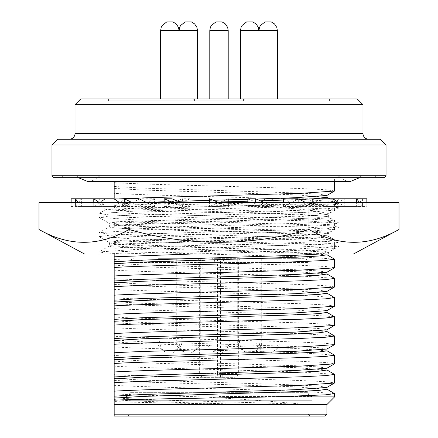 <?xml version="1.0" encoding="UTF-8"?>
<svg xmlns="http://www.w3.org/2000/svg" width="438" height="438" viewBox="0 0 438 438"><rect width="100%" height="100%" fill="white"/><g stroke="black" fill="none" stroke-linecap="round" stroke-linejoin="round"><path stroke-width="0.33" stroke-dasharray="2.19 1.64" d="M99.01 251.954L99.01 254.062L117.455 254.062L303.846 248.592L338.99 246.194L329.858 244.995L303.846 243.791L134.154 238.995L99.01 236.591L108.142 235.392L134.154 234.193L303.846 229.392L338.881 227.119L329.858 225.794L303.846 224.595L134.154 219.794L99.01 217.396L108.142 216.197L134.154 214.998L303.846 210.196L338.99 207.798L329.858 206.594L303.846 205.395L203.511 202.613L99.01 202.613L338.99 202.613L327.629 202.613L338.99 203.955L329.858 205.154L303.846 206.358L134.154 211.154L99.01 213.558L108.142 214.757L134.154 215.956L303.846 220.757L338.99 223.156L329.858 224.355L303.846 225.554L134.154 230.355L99.119 232.627L108.142 233.952L134.154 235.151L303.846 239.953L338.99 242.351L329.858 243.555L303.846 244.754L134.154 249.55L99.01 251.954L105.974 252.994L126.292 254.062L117.455 254.062L328.626 254.062L126.292 254.062M241.146 212.977L139.722 211.061L115.112 210.306L105.947 209.55L140.22 207.979L328.505 204.218L338.109 203.385L327.629 202.613L203.511 202.613L219 203.522C269.25 206.572 315.415 209.627 324.782 212.977L241.146 212.977C291.396 214.417 329.288 215.764 328.626 217.171C335.393 220.369 102.607 223.572 109.374 226.769C102.607 229.966 335.393 233.169 328.626 236.367C335.393 239.564 102.607 242.767 109.374 245.964C107.841 247.558 160.456 249.173 219 250.766C258.513 251.85 297.835 253 315.765 254.062M308.648 254.062C321.875 253.41 328.533 252.781 328.626 252.179C335.393 248.981 102.607 245.778 109.374 242.581C102.607 239.378 335.393 236.181 328.626 232.978L328.626 236.367L338.881 242.23M338.881 227.119L328.626 232.978C335.393 229.78 102.607 226.577 109.374 223.38L109.374 226.769L99.119 232.627M99.119 217.522L109.374 223.38C102.607 220.183 335.393 216.98 328.626 213.782L328.626 217.171L338.881 223.03M338.881 246.315L328.626 252.179L328.626 254.062M99.119 236.717L109.495 242.718L109.374 245.964L99.119 251.828M338.881 207.919L328.505 213.919L324.782 212.977M283.457 198.77L291.221 202.613L298.99 202.613L298.99 198.77L313.657 198.77L305.894 202.613L313.657 206.451L313.657 202.613L298.99 202.613L298.99 206.451L313.657 206.451M298.99 198.77L291.221 202.613L298.99 206.451M332.891 198.77L335.858 202.613L332.891 202.613L332.951 198.77M338.826 198.77L335.858 202.613L338.826 202.613L338.826 198.77L362.56 198.77L359.593 202.613L362.56 206.451L362.56 202.613L338.826 202.613L338.826 206.451L362.56 206.451M362.56 198.77L362.56 202.613L332.891 202.613L362.56 202.613L335.858 202.613L338.826 206.451M359.593 202.613L356.625 206.451L356.625 202.613M332.891 206.451L332.891 202.613L335.858 202.613L332.891 206.451L356.625 206.451M283.457 202.613L298.125 202.613L283.457 202.613L283.457 206.451L291.221 202.613L283.457 202.613L313.657 202.613L305.894 202.613L298.125 206.451L298.125 202.613L313.657 202.613L313.657 198.77M283.457 206.451L298.125 206.451M228.598 198.77L209.402 206.451L209.402 202.613L209.402 206.451L219 202.613L228.598 206.451L228.598 198.77L219 202.613L228.598 206.451L228.598 198.77M154.543 198.77L146.779 202.613L154.543 202.613L154.543 198.77L139.875 198.77L124.343 206.451L124.343 202.613L139.01 202.613L139.01 206.451L124.343 206.451M146.779 202.613L154.543 206.451L154.543 202.613L139.01 202.613L146.779 202.613L139.01 206.451M105.109 198.77L102.142 202.613L105.109 202.613L105.109 198.77L81.375 198.77L75.44 206.451L75.44 202.613L99.174 202.613L99.174 206.451L75.44 206.451M75.44 202.613L105.109 202.613L75.44 202.613L102.142 202.613L99.174 202.613L99.174 198.77L102.142 202.613L99.174 206.451M99.174 198.77L93.759 198.77M78.407 202.613L81.375 206.451L81.375 198.77M105.109 206.451L105.109 202.613L102.142 202.613L105.109 206.451L81.375 206.451M132.106 202.613L139.875 202.613L132.106 202.613L139.875 206.451L139.875 198.77M154.543 206.451L139.875 206.451M209.402 198.77L219 202.613L228.598 202.613L209.402 202.613L219 202.613L209.402 202.613L209.402 198.77M353.389 254.062L84.611 254.062M399.007 229.49C369.064 246.567 339.061 246.567 309.004 229.49C249.118 246.567 189.112 246.567 128.996 229.49C99.054 246.567 69.051 246.567 38.993 229.49M190.158 198.77L181.031 202.613L190.158 202.613L190.158 198.77L182.449 198.77L173.317 202.613L182.449 206.451L182.449 202.613L190.158 202.613L190.158 206.451L182.449 206.451M182.449 198.77L182.449 202.613L164.19 202.613L190.158 202.613L181.031 202.613L190.158 206.451M105.049 198.77L105.049 202.613L93.759 202.613L125.235 202.613L119.596 202.613L125.235 202.613L125.235 198.77L119.596 202.613L113.951 202.613L113.951 198.77L105.049 198.77L99.404 202.613L105.049 206.451L105.049 202.613L125.235 202.613L125.235 206.451L105.049 206.451M119.596 202.613L113.951 206.451L113.951 202.613L119.596 202.613L125.235 206.451M96.13 198.77L96.13 202.613L96.13 198.77L75.44 198.77M71.17 202.613L96.13 202.613L71.17 202.613L71.17 206.451L71.17 198.77M96.13 206.451L96.13 202.613L96.13 206.451L71.17 206.451M125.235 198.77L114.176 198.77M99.404 202.613L93.759 206.451L93.759 202.613M113.951 206.451L93.759 206.451M173.317 202.613L164.19 206.451L164.19 202.613M181.031 202.613L171.904 206.451L164.19 206.451M266.096 198.77L256.969 202.613L266.096 202.613L266.096 198.77L273.81 198.77L255.551 206.451L255.551 202.613L247.842 202.613L247.842 206.451L255.551 206.451M247.842 198.77L256.969 202.613L247.842 206.451M324.049 198.77L318.404 202.613L324.049 202.613L324.049 198.77L344.241 198.77L332.951 206.451L332.951 202.613L312.765 202.613L312.765 206.451L332.951 206.451M312.765 198.77L318.404 202.613L312.765 206.451M341.87 198.77L341.87 202.613L341.87 198.77L356.625 198.77M366.83 198.77L366.83 206.451L366.83 202.613L341.87 202.613L341.87 206.451L366.83 206.451M338.596 202.613L324.049 202.613L344.241 202.613L338.596 202.613L344.241 206.451L344.241 198.77M324.049 206.451L324.049 202.613L312.765 202.613L318.404 202.613L324.049 206.451L344.241 206.451M264.683 202.613L255.551 202.613L273.81 202.613L264.683 202.613L273.81 206.451L273.81 198.77M266.096 206.451L266.096 202.613L247.842 202.613L256.969 202.613L266.096 206.451L273.81 206.451M305.894 202.613L298.125 202.613M124.343 202.613L139.01 202.613L139.01 198.77M228.598 202.613L219 202.613L228.598 202.613M209.402 202.613L219 202.613M38.993 202.613L399.007 202.613M309.004 202.613L309.004 229.49M128.996 229.49L128.996 202.613M171.904 206.451L171.904 198.77M366.83 202.613L341.87 202.613L341.87 206.451M312.765 202.613L332.951 202.613M247.842 202.613L255.551 202.613M69.253 139.257L368.747 139.257L69.253 139.257M244.508 175.737L76.655 175.737L244.508 175.737M240.555 175.737L98.709 175.737L240.555 175.737M219 396.516L311.922 396.516L219 396.516M198.425 258.672L199.629 262.51L129.916 262.51L308.084 262.51L238.371 262.51L238.371 373.477C237.927 375.974 236.416 377.255 233.832 377.321L204.168 377.321C201.589 377.26 200.073 375.979 199.629 373.477L199.629 262.51L214.806 262.51A3.838 2.716 -90 0 0 212.091 258.672L303.611 258.672L239.575 258.672L238.371 262.51L223.194 262.51L223.194 373.477L220.484 373.477L220.484 377.321A3.838 2.716 90 0 0 223.194 373.477L238.371 373.477M257.922 340.994A12.001 10.227 90 0 0 264.875 352.36L264.311 352.36C258.398 349.113 255.677 345.325 256.148 340.994L280.145 340.994L256.148 340.994L256.148 258.672L280.145 258.672L256.148 258.672M280.145 258.672L280.145 340.994C280.621 345.319 277.9 349.108 271.987 352.36L271.423 352.36A12.001 10.227 90 0 0 278.376 340.994M178.058 340.994A12.001 10.227 90 0 0 185.011 352.36L184.442 352.36C178.534 349.113 175.813 345.325 176.284 340.994L200.281 340.994L176.284 340.994L176.284 258.672L200.281 258.672L176.284 258.672M200.281 258.672L200.281 340.994C200.757 345.319 198.036 349.108 192.123 352.36L191.554 352.36A12.001 10.227 90 0 0 198.507 340.994M239.493 340.994A12.001 10.227 90 0 0 246.446 352.36L245.877 352.36C239.969 349.113 237.248 345.325 237.719 340.994L261.716 340.994L237.719 340.994L237.719 258.672L261.716 258.672L237.719 258.672M261.716 258.672L261.716 340.994C262.192 345.319 259.471 349.108 253.558 352.36L252.989 352.36A12.001 10.227 90 0 0 259.942 340.994M159.624 340.994A12.001 10.227 90 0 0 166.577 352.36L166.013 352.36C160.105 349.113 157.384 345.325 157.855 340.994L181.852 340.994L157.855 340.994L157.855 258.672L181.852 258.672L157.855 258.672M181.852 258.672L181.852 340.994C182.323 345.319 179.602 349.108 173.689 352.36L173.125 352.36A12.001 10.227 90 0 0 180.078 340.994M208.773 340.994A12.001 10.227 90 0 0 215.726 352.36L215.162 352.36C209.249 349.113 206.533 345.325 206.999 340.994L231.001 340.994L206.999 340.994L206.999 258.672M231.001 258.672L231.001 340.994C231.472 345.319 228.751 349.108 222.838 352.36L222.274 352.36A12.001 10.227 90 0 0 229.227 340.994M108.416 98.939L243.572 98.939L243.572 100.86L108.416 100.86L194.428 100.86L194.428 98.939L194.428 100.86L243.572 100.86L243.572 98.939L329.584 98.939L108.416 98.939L108.416 100.86L106.494 98.939L331.506 98.939L106.494 98.939M329.584 98.939L329.584 100.86L331.506 98.939M249.72 98.939L240.5 98.939L249.72 98.939M188.28 98.939L169.851 98.939L188.28 98.939M268.149 98.939L277.363 98.939L268.149 98.939M362.987 104.698L75.013 104.698M386.026 175.737L51.974 175.737M386.026 145.016L51.974 145.016M384.11 177.653L53.89 177.653M334.577 190.93L325.779 189.725L300.725 188.526L219 186.128C175.123 184.978 132.041 183.801 114.176 182.662L114.176 181.496M114.176 198.923L114.542 199.17M326.896 414.178L114.176 414.178L114.176 416.1L324.974 416.1M114.176 414.178L114.176 404.581L326.896 404.581M219 400.743L308.084 400.743L219 400.743M114.176 404.581L114.176 401.542C129.33 402.347 173.399 403.135 219 403.945L250.032 404.504L304.979 404.504C283.955 402.248 255.299 400.036 219 397.874L203.09 396.899C162.076 395.859 132.44 394.841 114.176 393.844L114.176 374.643C132.041 375.788 175.123 376.965 219 378.114L300.725 380.512L325.779 381.712L334.577 382.911M203.09 396.899L334.577 396.899M114.176 199.197L114.176 218.392C132.041 217.253 175.123 216.076 219 214.927L300.725 212.523L334.577 210.125L325.779 208.926L300.725 207.727L219 205.329C175.123 204.179 132.041 203.002 114.176 201.858L114.176 182.662M114.176 209.895C132.041 208.751 175.123 207.574 219 206.424L300.725 204.026L325.779 202.827L334.577 201.628L300.725 199.224L219 196.826C175.123 195.676 132.041 194.499 114.176 193.361M126.078 400.743L311.922 400.743L126.078 400.743L126.078 396.516C128.4 396.275 129.675 394.994 129.916 392.678L219 392.678L129.916 392.678L129.916 262.51C130.163 260.194 131.438 258.913 133.76 258.672M311.922 400.743L311.922 396.516C309.606 396.275 308.325 394.994 308.084 392.678L219 392.678L308.084 392.678L308.084 262.51C307.837 260.194 306.562 258.913 304.24 258.672M114.176 374.643L114.176 366.146C132.041 367.285 175.123 368.462 219 369.612L300.725 372.015L334.462 374.282M114.176 218.392L114.176 237.593C132.041 236.449 175.123 235.272 219 234.122L300.725 231.724L334.577 229.326L325.779 228.127L300.725 226.922L219 224.524C175.123 223.375 132.041 222.197 114.176 221.059L114.176 201.858M114.176 229.09C132.041 227.952 175.123 226.774 219 225.625L300.725 223.227L325.779 222.022L334.577 220.823L300.725 218.425L219 216.027C175.123 214.877 132.041 213.7 114.176 212.556M114.176 338.574L114.176 355.448C132.041 356.587 175.123 357.764 219 358.914L300.725 361.317L325.779 362.516L334.577 363.715M114.176 346.945C132.041 348.09 175.123 349.267 219 350.416L300.725 352.814L334.462 355.087M190.853 254.062L300.725 250.925L334.462 248.653L325.779 247.322L300.725 246.123L219 243.725C175.123 242.575 132.041 241.398 114.176 240.254L114.176 221.059M114.176 237.593L114.176 248.291C132.041 247.147 175.123 245.97 219 244.82L300.725 242.422L325.779 241.223L334.577 240.024L300.725 237.626L219 235.222C175.123 234.073 132.041 232.896 114.176 231.757M114.176 248.291L114.176 254.062M334.577 325.319L325.779 324.12L300.725 322.915L219 320.517C175.123 319.368 132.041 318.191 114.176 317.052L114.176 336.247C132.041 337.391 175.123 338.569 219 339.718L300.725 342.116L325.779 343.315L334.577 344.514M114.176 327.75C132.041 328.889 175.123 330.066 219 331.216L300.725 333.614L334.462 335.886M334.577 267.722L325.779 266.523L300.725 265.324L219 262.92C175.123 261.771 132.041 260.594 114.176 259.455L114.176 240.254M334.462 259.093L300.725 256.821L219 254.423C175.123 253.274 132.041 252.096 114.176 250.952M114.176 317.052L114.176 308.549C132.041 309.693 175.123 310.87 219 312.02L300.725 314.418L334.462 316.69M334.577 286.917L325.779 285.718L300.725 284.519L219 282.121C175.123 280.972 132.041 279.794 114.176 278.65L114.176 259.455M334.462 278.289L300.725 276.022L219 273.619C175.123 272.469 132.041 271.292 114.176 270.153M334.462 297.49L300.725 295.217L219 292.819C175.123 291.67 132.041 290.493 114.176 289.354L114.176 297.851C132.041 298.99 175.123 300.172 219 301.317L300.725 303.72L325.779 304.919L334.577 306.118M219 98.939L228.214 98.939L219 98.939M114.176 289.354L114.176 278.65M326.972 293.23L295.349 290.832L142.651 286.03L114.176 284.361M114.176 308.549L114.176 300.178M114.176 301.64L142.651 303.31L295.349 308.106L318.755 309.31L326.852 310.646M326.852 291.445L318.755 290.109L295.349 288.91L142.651 284.109L114.176 282.439M114.176 303.556L142.651 305.226L295.349 310.027L326.972 312.425M326.972 274.029L295.349 271.631L142.651 266.83L114.176 265.16M114.176 320.835L142.651 322.505L295.349 327.306L318.755 328.505L326.852 329.847M326.852 272.25L318.755 270.908L295.349 269.709L142.651 264.913L114.176 263.243M114.176 322.757L142.651 324.427L295.349 329.228L326.972 331.626M326.972 254.834L295.349 252.43L142.651 247.634L114.176 245.964M114.176 340.036L142.651 341.706L295.349 346.507L318.755 347.706L326.852 349.042M319.373 254.062L326.972 252.912L318.755 251.713L295.349 250.514L142.651 245.713L114.176 244.043M114.176 341.958L142.651 343.627L295.349 348.424L326.972 350.827M114.176 244.503L142.651 242.833L295.349 238.031L318.755 236.832L326.972 235.633L295.349 233.235L142.651 228.433L114.176 226.764M204.88 260.594L198.107 260.594L204.88 260.594L204.88 258.672L204.88 260.594M114.176 366.146L114.176 357.775M114.176 359.231L142.651 360.907L295.349 365.703L318.755 366.902L326.852 368.243M114.176 242.586L142.651 240.911L295.349 236.115L326.972 233.711L318.755 232.512L295.349 231.313L142.651 226.512L114.176 224.842M204.168 377.321L217.516 377.321L217.516 373.477L214.806 373.477A3.838 2.716 -90 0 0 217.516 377.321L233.832 377.321M202.482 258.672L204.88 258.672L201.891 258.672L201.891 260.594L201.891 258.672L198.107 258.672L198.107 260.594L198.107 258.672L202.482 258.672L202.482 260.594M239.575 258.672L212.091 258.672M114.176 361.153L142.651 362.823L295.349 367.624L326.972 370.022M114.176 225.307L142.651 223.637L295.349 218.836L318.755 217.637L326.972 216.438L295.349 214.034L142.651 209.238L114.176 207.563M114.176 378.432L142.651 380.102L295.349 384.903L318.755 386.102L326.852 387.438M114.176 223.385L142.651 221.716L295.349 216.914L326.972 214.516L318.755 213.317L295.349 212.118L142.651 207.316L114.176 205.646M114.176 380.354L142.651 382.024L295.349 386.82L326.972 389.223M250.032 404.504C193.684 402.867 126.993 401.235 114.176 399.549L114.176 393.844M114.176 401.542L114.176 399.549M304.979 404.504C256.208 402.243 130.896 399.949 114.176 397.633M334.462 393.483L300.725 391.211L137.275 386.415L114.176 385.341M114.176 206.106L142.651 204.436L198.359 202.613M209.402 202.301L217.653 202.071M247.842 201.217L260.451 200.834M283.457 200.067L299.537 199.471M312.765 198.83L313.75 198.77M326.972 197.237L295.349 194.839L142.651 190.037L114.176 188.367M114.176 204.185L146.308 202.378M164.19 201.754L177.932 201.31M209.402 200.38L213.158 200.275M247.842 199.301L256.197 199.044M326.852 195.457L318.755 194.116L295.349 192.917L142.651 188.116L114.176 186.446M57.734 139.257L380.266 139.257M357.227 98.939L80.773 98.939M193.848 100.28L192.528 98.939M244.152 100.28L245.472 98.939M169.851 98.939L160.636 98.939L169.851 98.939M362.987 133.497L75.013 133.497M240.5 30.594L277.363 30.594M160.636 30.594L197.5 30.594M209.786 30.594L228.214 30.594M199.629 373.477L214.806 373.477L214.806 262.51L217.516 262.51L217.516 373.477L220.484 373.477L220.484 258.672M217.516 258.672L217.516 262.51L223.194 262.51A3.838 2.716 90 0 1 225.909 258.672M105.947 209.55L99.01 202.613M338.136 203.462L338.99 202.613M338.881 203.834L338.109 203.385M99.119 213.432L105.98 209.468M338.99 246.194L338.99 242.351M99.01 236.591L99.01 232.753M338.99 226.994L338.99 223.156M99.01 217.396L99.01 213.558M338.99 207.798L338.99 203.955M76.655 175.737L78.276 177.653M339.291 175.737C341.908 179.388 345.587 181.31 350.318 181.496L87.682 181.496C92.413 181.31 96.092 179.388 98.709 175.737M179.065 98.939L179.065 30.594M63.494 175.737L61.572 177.653M338.798 177.653L338.798 175.737M334.577 181.496L334.577 177.653M129.916 400.743L129.916 414.178L128 416.1M334.577 210.125L334.577 201.628M334.577 229.326L334.577 220.823M334.577 248.521L334.577 240.024M326.972 252.912L326.972 254.062M326.852 253.049L334.462 248.653M326.852 235.496L334.462 239.893M326.972 233.711L326.972 235.633M326.852 233.854L334.462 229.452M326.852 216.295L334.462 220.697M326.972 214.516L326.972 216.438M326.852 214.653L334.462 210.256M329.748 198.77L334.462 201.496M310 416.1L308.084 414.178L308.084 400.743M99.202 177.653L99.202 175.737M361.345 175.737L359.724 177.653M374.506 175.737L376.428 177.653M258.935 98.939L258.935 30.594"/><path stroke-width="0.66" d="M38.993 229.49L84.611 254.062L353.389 254.062L399.007 229.49L399.007 202.613L38.993 202.613L38.993 229.49C68.936 246.567 98.939 246.567 128.996 229.49C188.882 246.567 248.888 246.567 309.004 229.49C338.946 246.567 368.949 246.567 399.007 229.49M283.457 202.613L283.457 198.77L298.125 198.77L305.894 202.613M312.765 202.613L312.765 198.77L356.625 198.77L359.593 202.613M114.176 198.77L75.44 198.77L78.407 202.613M146.779 202.613L139.01 198.77L124.343 198.77L132.106 202.613M209.402 202.613L209.402 198.77L219 202.613M181.031 202.613L171.904 198.77L164.19 198.77L173.317 202.613M93.759 202.613L93.759 198.77L99.404 202.613M113.951 198.77L119.596 202.613M75.44 202.613L75.44 198.77L71.17 198.77L71.17 202.613M356.625 202.613L356.625 198.77L366.83 198.77L366.83 202.613M332.951 202.613L332.951 198.77L338.596 202.613M247.842 202.613L247.842 198.77L255.551 198.77L264.683 202.613M298.125 202.613L298.125 198.77M124.343 202.613L124.343 198.77M309.004 229.49L309.004 202.613M128.996 229.49L128.996 202.613M164.19 202.613L164.19 198.77M255.551 202.613L255.551 198.77M75.013 104.698L362.987 104.698L357.227 98.939L80.773 98.939L75.013 104.698L75.013 133.497A5.76 5.76 0 0 1 69.253 139.257M75.013 133.497L362.987 133.497A5.76 5.76 0 0 0 368.747 139.257M380.266 139.257L57.734 139.257L51.974 145.016L386.026 145.016L380.266 139.257M386.026 175.737L384.11 177.653L53.89 177.653L51.974 175.737L386.026 175.737L386.026 145.016M114.176 199.197C132.041 198.053 175.123 196.876 219 195.726L300.725 193.328L334.462 191.056L334.577 181.496M114.176 181.496L114.176 198.923M326.896 414.178L324.974 416.1L114.176 416.1L114.176 414.178L326.896 414.178L326.896 404.581L114.176 404.581L114.176 414.178M326.896 404.581L334.577 396.899L273.558 396.899L219 397.857C173.092 398.629 129.44 399.401 114.176 400.195L114.176 404.581M326.852 369.886L334.577 374.413L334.462 383.042L300.725 385.314L219 387.712C175.123 388.862 132.041 390.039 114.176 391.178L114.176 400.195M334.577 374.413L325.779 375.612L300.725 376.811L219 379.215C175.123 380.359 132.041 381.536 114.176 382.681L114.176 391.178M326.852 350.685L334.577 355.213L334.462 363.841L300.725 366.113L219 368.511C175.123 369.661 132.041 370.838 114.176 371.982L114.176 382.681M334.577 355.213L325.779 356.412L300.725 357.616L219 360.014C175.123 361.164 132.041 362.341 114.176 363.48L114.176 371.982M114.176 254.062L114.176 256.788L190.853 254.062M326.852 331.489L334.577 336.017L334.462 344.646L300.725 346.918L219 349.316C175.123 350.466 132.041 351.643 114.176 352.782L114.176 363.48M334.577 336.017L325.779 337.216L300.725 338.415L219 340.813C175.123 341.963 132.041 343.14 114.176 344.284L114.176 352.782M114.176 256.788L114.176 275.989C132.041 274.845 175.123 273.668 219 272.524L300.725 270.12L334.462 267.848L334.577 259.219L326.852 254.692M114.176 267.487C132.041 266.348 175.123 265.171 219 264.021L300.725 261.623L325.779 260.424L334.577 259.219M326.852 312.289L334.577 316.816L334.462 325.445L300.725 327.717L219 330.115C175.123 331.265 132.041 332.442 114.176 333.586L114.176 344.284M334.577 316.816L325.779 318.015L300.725 319.214L219 321.618C175.123 322.768 132.041 323.945 114.176 325.084L114.176 333.586M114.176 275.989L114.176 295.19C132.041 294.046 175.123 292.869 219 291.719L300.725 289.321L334.462 287.049L334.577 278.42L326.852 273.892M114.176 286.687C132.041 285.549 175.123 284.371 219 283.222L300.725 280.818L325.779 279.619L334.577 278.42M114.176 295.19L114.176 305.888C132.041 304.744 175.123 303.567 219 302.417L300.725 300.019L325.779 298.82L334.577 297.621L334.462 306.25L300.725 308.516L219 310.92C175.123 312.07 132.041 313.247 114.176 314.385L114.176 325.084M334.577 297.621L326.852 293.093M114.176 305.888L114.176 314.385M114.176 302.1L142.651 300.43L295.349 295.628L318.755 294.429L326.972 293.23L326.972 291.308M334.462 287.049L326.852 291.445L295.349 293.712L142.651 298.508L114.176 300.178L114.176 297.851M334.462 306.25L326.852 310.646L295.349 312.907L142.651 317.709L114.176 319.379M326.972 310.509L326.972 312.425L318.755 313.63L295.349 314.829L142.651 319.625L114.176 321.3M114.176 282.899L142.651 281.229L295.349 276.433L318.755 275.228L326.972 274.029L326.972 272.113M334.462 325.445L326.852 329.847L295.349 332.108L142.651 336.904L114.176 338.574L114.176 336.247M114.176 280.982L142.651 279.313L295.349 274.511L326.852 272.25L334.462 267.848M326.972 329.704L326.972 331.626L318.755 332.825L295.349 334.024L142.651 338.826L114.176 340.496M114.176 263.703L142.651 262.034L295.349 257.232L318.755 256.033L326.972 254.834L326.972 254.062M334.462 344.646L326.852 349.042L295.349 351.303L142.651 356.105L114.176 357.775L114.176 355.448M114.176 261.782L142.651 260.112L295.349 255.31L319.373 254.062M326.972 348.905L326.972 350.827L318.755 352.026L295.349 353.225L142.651 358.027L114.176 359.697M334.462 363.841L326.852 368.243L295.349 370.504L142.651 375.306L114.176 376.976M326.972 368.106L326.972 370.022L318.755 371.221L295.349 372.426L142.651 377.222L114.176 378.892M334.462 383.042L326.852 387.438L295.349 389.7L142.651 394.501L114.176 396.171M326.972 387.301L326.972 389.223L318.755 390.422L295.349 391.621L142.651 396.423L114.176 398.093M273.558 396.899L325.773 394.813L334.577 393.614L326.852 389.086M198.359 202.613L209.402 202.301M217.653 202.071L247.842 201.217M260.451 200.834L283.457 200.067M299.537 199.471L312.765 198.83M313.75 198.77L326.972 197.237L326.972 195.315M146.308 202.378L164.19 201.754M177.932 201.31L209.402 200.38M213.158 200.275L247.842 199.301M256.197 199.044L295.349 197.719L326.852 195.457L334.462 191.056M258.935 30.594L240.5 30.594L241.042 27.479L242.044 25.492L246.632 21.911L252.775 21.9L256.077 23.926L258.382 27.457L258.935 30.594L277.363 30.594L276.811 27.457L274.506 23.926L271.204 21.9L265.061 21.911L260.473 25.492L259.477 27.479L258.935 30.594L258.935 98.939M197.5 30.594L160.636 30.594L161.179 27.479L162.18 25.492L166.769 21.911L172.911 21.9L176.213 23.926L178.518 27.457L179.065 30.594L179.607 27.479L180.609 25.492L185.197 21.911L191.34 21.9L194.642 23.926L196.947 27.457L197.5 30.594L197.5 98.939M228.214 98.939L228.214 30.594L209.786 30.594L209.786 98.939M78.276 177.653L87.682 181.496L350.318 181.496L359.724 177.653M277.363 98.939L277.363 30.594M362.987 104.698L362.987 133.497M228.214 30.594L227.667 27.457L225.356 23.926L222.055 21.9L215.918 21.911L211.33 25.492L210.328 27.479L209.786 30.594M334.577 396.899L334.577 393.609M326.972 197.166L329.748 198.77M51.974 175.737L51.974 145.016M160.636 98.939L160.636 30.594M179.065 98.939L179.065 30.594M240.5 98.939L240.5 30.594"/></g></svg>

